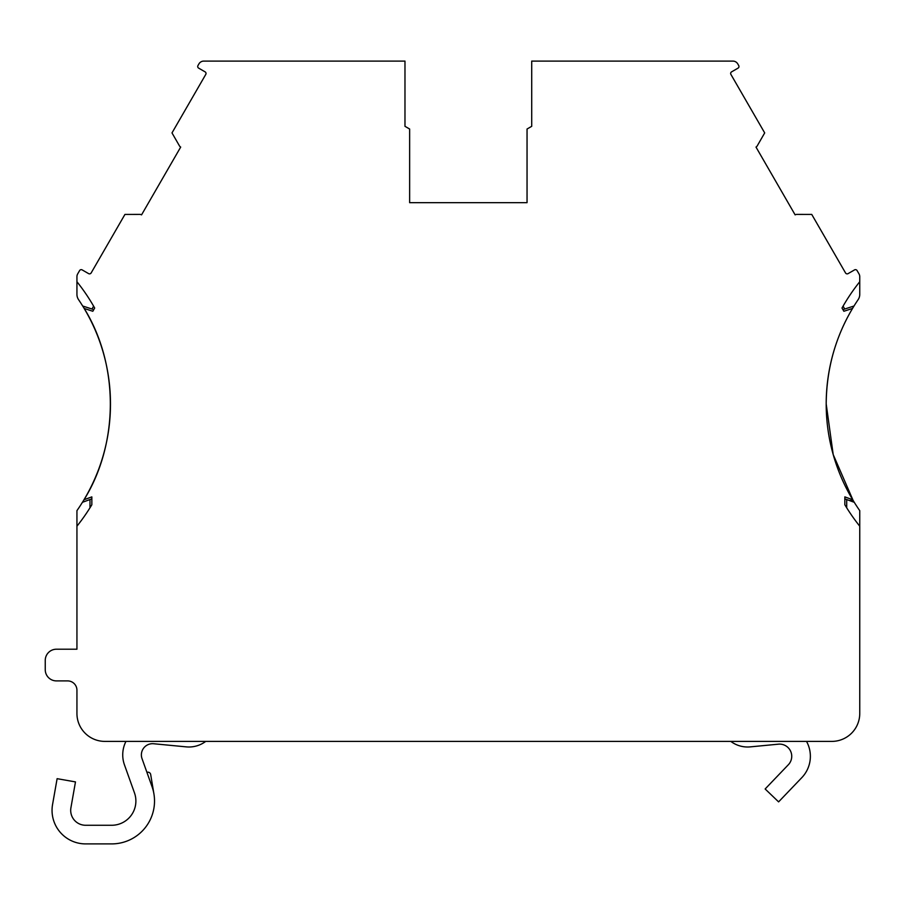 <?xml version="1.0" encoding="UTF-8"?>
<svg xmlns="http://www.w3.org/2000/svg" width="905" height="905" viewBox="0 0 905 905"><rect width="100%" height="100%" fill="white"/><g stroke="black" fill="none" stroke-linecap="round" stroke-linejoin="round"><path stroke-width="1.36" d="M853.969 502.196L853.969 501.845A186.385 186.385 0 0 1 853.155 500.51L833.2 454.559L826.197 403.958A186.385 186.385 0 0 1 852.533 308.447L843.867 311.263L842.001 308.039A195.706 195.706 0 0 1 859.75 281.726L859.75 294.397A9.322 9.322 0 0 1 858.155 299.612A186.385 186.385 0 0 0 854.015 306.003L842.917 309.612M89.98 507.807L89.98 499.549L82.434 502.298A186.385 186.385 0 0 1 76.936 510.646L76.936 649.213L56.438 649.213A11.188 11.188 0 0 0 45.25 660.39L45.25 669.711A11.188 11.188 0 0 0 56.438 680.899L67.615 680.899A9.322 9.322 0 0 1 76.936 690.221L76.936 713.445A27.953 27.953 0 0 0 104.89 741.399L831.797 741.399A27.953 27.953 0 0 0 859.75 713.445L859.75 526.201A195.706 195.706 0 0 1 844.84 504.764L844.84 496.89L852.702 499.752A186.385 186.385 0 0 1 826.197 403.958C826.491 368.403 835.745 335.778 853.969 306.082L853.969 306.026M205.718 741.399A27.953 27.953 0 0 1 186.26 746.874L153.624 743.74A11.188 11.188 0 0 0 142.028 758.639L152.017 786.603A42.863 42.863 0 0 1 111.654 843.901L85.602 843.901A33.553 33.553 0 0 1 52.558 804.534L57.117 778.673L75.477 781.909L70.918 807.769A14.91 14.91 0 0 0 85.602 825.269L111.654 825.269A24.231 24.231 0 0 0 134.472 792.882L124.471 764.906A29.82 29.82 0 0 1 125.953 741.399M859.75 281.726L859.75 276.692A5.588 5.588 0 0 0 859.003 273.898L857.08 270.572A1.867 1.867 0 0 0 854.535 269.894L848.076 273.627A1.867 1.867 0 0 1 845.53 272.937L811.751 214.428L796.547 214.406A3.733 3.733 0 0 0 795.133 214.87L755.992 147.074A3.733 3.733 0 0 0 757.112 146.09L764.691 132.911L730.901 74.402A1.867 1.867 0 0 1 731.591 71.857L738.05 68.124A1.867 1.867 0 0 0 738.729 65.579L737.756 63.893A5.588 5.588 0 0 0 732.903 61.099L531.71 61.099L531.71 126.327L527.049 129.019L527.049 202.663L409.637 202.663L409.637 129.019L404.976 126.327L404.976 61.099L203.772 61.099A5.588 5.588 0 0 0 198.93 63.893L197.957 65.579A1.867 1.867 0 0 0 198.636 68.124L205.096 71.857A1.867 1.867 0 0 1 205.774 74.402L171.995 132.911L179.575 146.09A3.733 3.733 0 0 0 180.695 147.074L141.553 214.87A3.733 3.733 0 0 0 140.139 214.406L124.935 214.428L91.156 272.937A1.867 1.867 0 0 1 88.611 273.627L82.151 269.894A1.867 1.867 0 0 0 79.606 270.572L77.683 273.898A5.588 5.588 0 0 0 76.936 276.692L76.936 281.726A195.706 195.706 0 0 1 94.686 308.039L92.819 311.263L84.154 308.447A186.385 186.385 0 0 1 83.984 499.752L91.846 496.89L91.846 504.764A195.706 195.706 0 0 1 76.936 526.201M76.936 281.726L76.936 294.397A9.322 9.322 0 0 0 78.531 299.612A186.385 186.385 0 0 1 82.672 306.003L91.959 309.024L93.611 306.161M82.717 306.026L82.717 306.082C119.449 363.324 119.596 444.378 82.717 501.845L82.717 502.196M859.75 526.201L859.75 510.646A186.385 186.385 0 0 1 854.252 502.298L846.707 499.549L846.707 507.807M89.98 499.549L91.846 498.87M93.769 309.612L91.959 309.024M806.525 741.399A30.838 30.838 0 0 1 801.807 777.644L778.605 801.875L765.144 788.979L788.346 764.748A12.195 12.195 0 0 0 778.617 744.148A1.867 1.867 0 0 0 778.583 744.159L750.279 746.874A27.953 27.953 0 0 1 730.821 741.399M846.707 499.549L844.84 498.87L846.707 499.549M853.155 500.51L849.342 500.51M843.075 306.161L844.727 309.024M153.929 793.957L150.683 774.522A2.794 2.794 0 0 0 146.983 772.35L146.938 772.372"/></g></svg>
